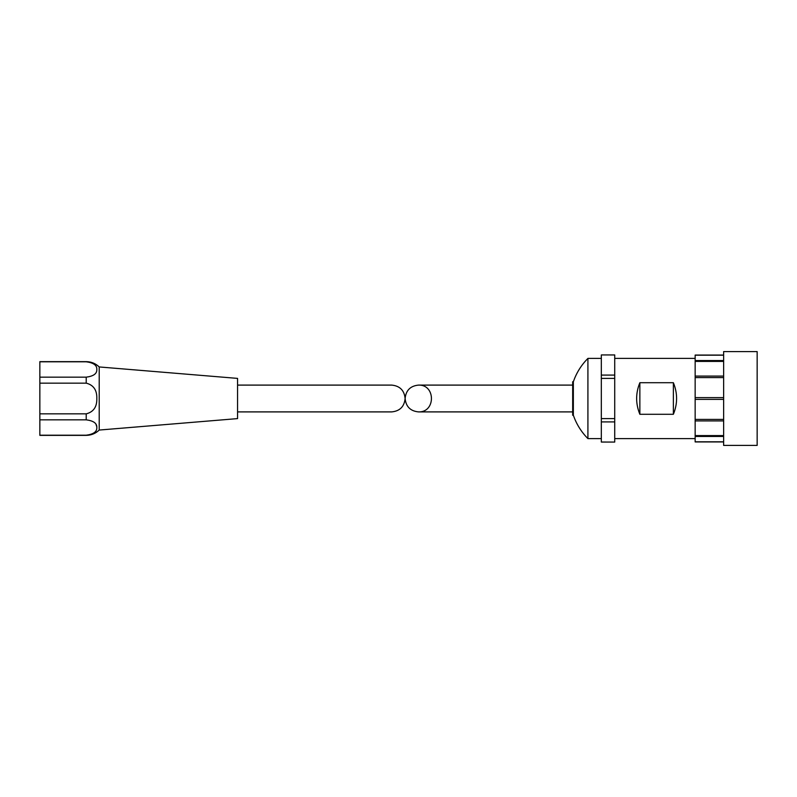 <?xml version="1.0" encoding="UTF-8"?>
<svg xmlns="http://www.w3.org/2000/svg" width="797" height="797" viewBox="0 0 797 797"><rect width="100%" height="100%" fill="white"/><g stroke="black" fill="none" stroke-linecap="round" stroke-linejoin="round"><path stroke-width="1.2" d="M614.726 354.974L601.327 354.934L614.726 354.934L614.726 375.088L601.327 375.088L601.327 442.066L614.726 442.066L601.327 442.026M614.726 375.088L614.726 418.604L601.327 418.604M614.726 418.604L614.726 442.026M639.861 382.709C635.568 393.24 635.568 403.76 639.861 414.291L639.861 382.709L673.375 382.709C677.659 393.24 677.659 403.76 673.375 414.291L639.861 414.291M723.636 355.054L695.153 355.054L695.153 441.946L723.636 441.946M614.726 421.912L601.327 421.912M614.726 378.396L601.327 378.396M601.327 354.974L601.327 375.088M237.566 385.1L391.716 385.1C399.835 385.907 404.308 390.371 405.115 398.5C405.932 406.629 410.395 411.093 418.525 411.9C435.74 412.547 435.74 384.453 418.525 385.1C410.395 385.907 405.932 390.371 405.115 398.5C404.308 406.629 399.835 411.093 391.716 411.9L237.566 411.9M601.327 438.599L587.917 438.599L587.917 358.401C581.282 365.076 576.43 372.857 573.342 381.743L572.674 381.743L572.674 415.257L573.342 415.257L573.342 381.743M757.15 445.413L757.15 351.587L723.636 351.587L723.636 445.413L757.15 445.413M673.375 414.291L673.375 382.709M86.215 361.639L39.85 361.639L39.85 435.361L86.215 435.361C91.247 435.292 95.58 433.518 99.217 430.051L99.217 366.949C95.58 363.482 91.247 361.708 86.215 361.639L86.215 361.798C93.129 362.685 96.666 365.016 96.816 368.802L96.816 370.147C96.676 373.932 93.139 376.264 86.215 377.16L86.215 383.148C93.129 384.911 96.666 389.584 96.816 397.155L96.816 399.845C96.666 407.406 93.129 412.079 86.215 413.852L86.215 419.84C93.129 420.726 96.666 423.058 96.816 426.853L96.029 424.482M39.85 413.852L86.215 413.852M39.85 419.84L86.215 419.84M39.85 383.148L86.215 383.148M39.85 377.16L86.215 377.16M96.816 426.853L96.816 428.198C96.676 431.974 93.139 434.305 86.215 435.202L39.85 435.202L86.215 435.202L90.798 434.485M39.85 361.798L86.215 361.798M99.217 366.949L237.566 378.396L237.566 418.604L99.217 430.051M723.636 441.827L695.153 441.827M723.636 436.457L695.153 436.457M723.636 435.59L695.153 435.59M723.636 420.916L695.153 420.916M723.636 419.411L695.153 419.411M723.636 399.367L695.153 399.367M723.636 397.633L695.153 397.633M723.636 377.589L695.153 377.589M723.636 376.084L695.153 376.084M723.636 361.41L695.153 361.41M723.636 360.543L695.153 360.543M723.636 355.173L695.153 355.173M695.153 358.401L614.726 358.401M695.153 438.599L614.726 438.599M572.674 385.1L418.525 385.1M572.674 411.9L418.525 411.9M601.327 358.401L587.917 358.401M587.917 438.599C581.282 431.924 576.43 424.143 573.342 415.257"/></g></svg>
